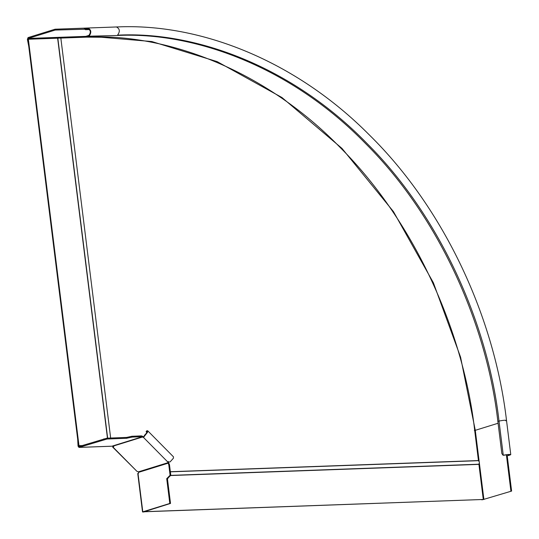 <?xml version="1.0" encoding="UTF-8"?>
<svg xmlns="http://www.w3.org/2000/svg" width="539" height="539" viewBox="0 0 539 539"><rect width="100%" height="100%" fill="white"/><g stroke="black" fill="none" stroke-linecap="round" stroke-linejoin="round"><path stroke-width="0.81" d="M511.612 491.076L482.466 499.761L511.612 491.076L507.26 456.109L506.552 456.135L510.905 491.103M82.211 445.551L78.99 445.665L28.365 39.253L27.388 39.381L28.062 37.589L55.066 29.214L55.173 30.063L28.163 38.437L88.659 36.261M506.512 420.44L506.512 420.427C494.667 318.785 445.268 209.496 369.262 134.851C295.709 60.685 200.185 23.029 116.889 26.95L88.369 27.981L85.512 28.816L84.232 28.156L55.066 29.214M482.466 499.761L481.206 499.68M27.388 39.381L28.729 46.172M506.721 454.707L506.552 456.135L509.914 454.721M509.294 454.566L509.355 455.031C509.914 454.364 508.122 454.431 503.972 455.226L503.264 455.253C508.506 454.249 510.77 454.168 510.062 455.004L507.563 455.778M506.512 420.427L510.77 454.62L510.062 455.004M505.804 420.818C506.512 419.975 504.248 420.056 499.006 421.06L497.854 421.417L501.856 453.569L503.089 455.28L503.972 455.226M116.39 35.52L89.029 36.194L116.39 35.52C194.06 31.424 290.865 66.769 365.597 143.569C441.3 218.955 487.296 328.069 497.854 421.417M89.575 36.49L89.029 36.194C91.664 32.556 91.327 29.84 88.012 28.041M88.255 27.994L84.232 28.156L84.34 29.005L85.62 29.665L88.403 28.843M88.686 28.87L88.12 28.89C90.741 30.312 91.01 32.461 88.922 35.345L89.467 35.641M85.512 28.816L86.375 28.554M55.173 30.063L84.764 29.227M89.615 29.544L85.472 29.692L89.595 29.524M57.956 38.141L27.866 39.232L28.163 38.437M168.215 462.132L167.784 462.745L168.781 463.176L168.067 463.203L168.781 463.176L168.269 461.451M141.919 436.011L142.026 436.853L141.932 436.004L141.151 435.896L141.258 436.745L142.39 437.055L142.815 436.442L141.919 436.004M142.815 436.442L143.873 436.772L143.448 437.392L142.39 437.055L113.055 446.151L113.399 447.006L113.015 447.127L136.953 471.342L138.449 471.841L138.698 472.474L138.011 473.39L138.422 473.613M146.648 433.127L146.419 431.375L147.127 431.422L147.006 432.521L144.425 435.397L143.873 436.772M144.324 435.835L143.448 437.392L167.845 462.071L170.102 461.91L173.363 458.278L173.518 456.89L147.74 430.816L147.585 432.204L143.704 437.163M167.784 462.745L167.845 462.071L167.784 462.745L138.449 471.841M138.678 472.319L168.067 463.203L168.754 464.564L169.462 464.537L168.781 463.176M138.011 473.39L142.801 511.828L143.212 512.05L170.513 503.433L167.427 478.645L170.796 475.236L169.462 464.537M167.427 478.645L166.719 478.672L169.805 503.453L170.513 503.433M166.719 478.672L170.088 475.263L168.754 464.564M144.425 511.875L142.801 511.828L169.805 503.453M167.205 478.524L167.912 478.497M143.805 511.706L483.288 499.471L143.509 511.801M113.325 446.427L113.399 447.006L113.83 446.393M136.953 471.342L112.678 447.107L113.399 446.137M141.151 435.896L131.833 436.273L126.678 437.425L126.786 438.268L107.052 439.022L79.105 447.39L113.055 446.151M126.678 437.425L106.944 438.173L78.937 446.555M127.164 437.27L127.265 438.119L126.786 438.268M141.258 436.745L132.331 437.068L127.265 438.119M112.631 445.969L142.026 436.853M78.997 446.541L78.519 445.814M81.106 445.888L78.047 446.13L77.697 439.319M78.047 446.13L78.97 447.417L111.027 446.252M104 439.676L103.892 438.827M146.844 430.755L146.096 431.598L146.844 430.755L147.74 430.816M170.755 475.533L478.915 464.375L483.288 499.471M60.826 38.08L86.051 37.164C165.177 32.994 263.8 68.999 339.934 147.241C417.058 224.042 463.917 335.211 474.677 430.311L478.443 460.555L479.447 462.226L478.915 464.375M170.358 471.713L478.443 460.555M78.99 445.665L81.726 445.699M28.365 39.253L57.639 38.195L107.456 438.119M27.887 39.401L78.505 445.814M57.639 38.195L60.826 37.993L110.65 438.005M506.552 456.135L506.377 454.754M498.083 423.25L475.283 430.317L479.137 461.236M479.4 463.324L483.901 499.478M88.113 28.015L84.535 28.149M60.833 38.04L85.553 37.144L109.511 37.292M116.532 27.011C119.847 28.81 120.184 31.525 117.549 35.163C195.212 31.06 292.017 66.412 366.749 143.212C442.452 218.598 488.449 327.712 499.006 421.06L503.264 455.253M88.922 35.345L89.029 36.194M89.541 36.234L151.836 41.543L217.183 61.635L281.958 97.532L342.009 148.434L393.436 211.591L433.39 282.78L460.582 357.175L475.283 430.317L474.333 430.452M85.553 37.144L85.849 36.349L88.585 35.5M147.167 432.137L146.419 431.375M170.708 475.593L170.001 475.62M170.796 475.236L170.088 475.263M107.443 438.968L107.335 438.119M131.833 436.273L131.94 437.122M132.331 437.068L132.23 436.219M106.944 438.173L107.052 439.022M170.796 475.364L478.962 464.207M57.828 38.168L107.645 438.113M478.524 460.683L170.371 471.841M506.559 455.967L506.411 454.748M88.672 36.389L88.571 35.54M137.748 473.538L142.532 511.976"/></g></svg>
